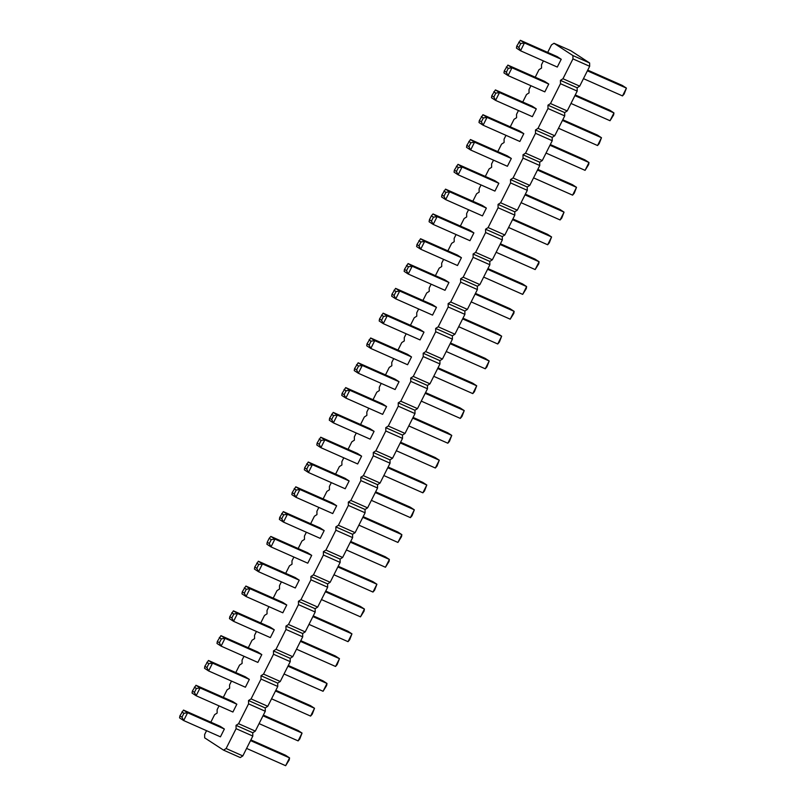 <?xml version="1.0" encoding="UTF-8"?>
<svg xmlns="http://www.w3.org/2000/svg" width="806" height="806" viewBox="0 0 806 806"><rect width="100%" height="100%" fill="white"/><g stroke="black" fill="none" stroke-linecap="round" stroke-linejoin="round"><path stroke-width="1.21" d="M547.697 52.4L551.465 44.904L554.014 43.272L572.905 55.564L572.955 58.888L562.971 78.736L560.432 80.368L560.482 83.703L550.498 103.541L547.949 105.183L547.999 108.508L538.025 128.356L535.476 129.988L535.527 133.312L525.542 153.16L523.003 154.792L523.054 158.117L513.069 177.965L510.52 179.597L510.571 182.922L500.597 202.769L498.048 204.402L498.098 207.736L488.114 227.574L485.565 229.216L485.625 232.541L475.641 252.389L473.092 254.021L473.142 257.346L463.168 277.193L460.619 278.826L460.669 282.15L450.685 301.998L448.136 303.63L448.196 306.955L438.212 326.803L435.663 328.435L435.714 331.76L425.739 351.607L423.19 353.24L423.241 356.574L413.256 376.412L410.707 378.054L410.768 381.379L400.784 401.227L398.235 402.859L398.285 406.184L388.301 426.031L385.762 427.664L385.812 430.988L375.828 450.836L373.279 452.468L373.329 455.793L363.355 475.641L360.806 477.273L360.856 480.608L350.872 500.445L348.333 502.088L348.383 505.412L338.399 525.26L335.85 526.892L335.901 530.217L325.926 550.065L323.377 551.697L323.428 555.022L313.443 574.869L310.904 576.502L310.955 579.826L300.97 599.674L298.421 601.306L298.472 604.641L288.498 624.479L285.949 626.121L285.999 629.446L276.015 649.283L273.476 650.926L273.526 654.25L263.542 674.098L260.993 675.73L261.043 679.055L251.069 698.903L248.52 700.535L248.57 703.86L238.586 723.707L236.037 725.34L236.098 728.664L226.113 748.512L223.564 750.144L204.674 737.853L204.623 734.528L206.558 730.689M223.564 750.144L240.279 757.549L242.828 755.917L252.812 736.069L252.762 732.745L255.311 731.113L265.285 711.265L265.234 707.94L267.783 706.298L277.768 686.46L277.707 683.125L280.256 681.493L290.241 661.645L290.19 658.321L292.739 656.688L302.713 636.841L302.663 633.516L305.212 631.884L315.196 612.036L315.136 608.711L317.685 607.079L327.669 587.231L327.619 583.907L330.168 582.275L340.142 562.427L340.092 559.102L342.641 557.46L352.625 537.622L352.575 534.287L355.114 532.655L365.098 512.807L365.047 509.483L367.596 507.851L377.571 488.003L377.52 484.678L380.069 483.046L390.054 463.198L390.003 459.873L392.542 458.241L402.526 438.393L402.476 435.069L405.025 433.427L414.999 413.589L414.949 410.254L417.498 408.622L427.482 388.774L427.432 385.449L429.971 383.817L439.955 363.969L439.905 360.645L442.454 359.013L452.428 339.165L452.378 335.84L454.927 334.208L464.911 314.36L464.861 311.035L467.409 309.393L477.384 289.555L477.333 286.231L479.882 284.589L489.867 264.751L489.806 261.416L492.355 259.784L502.34 239.936L502.289 236.611L504.838 234.979L514.812 215.131L514.762 211.807L517.311 210.175L527.295 190.327L527.235 187.002L529.784 185.37L539.768 165.522L539.718 162.197L542.267 160.555L552.241 140.718L552.191 137.383L554.74 135.751L564.724 115.903L564.663 112.578L567.212 110.946L577.197 91.098L577.146 87.773L579.695 86.141L589.67 66.293L589.619 62.969L570.729 50.667L554.014 43.272M210.84 722.176L214.608 714.68L217.157 713.048L217.106 709.723L219.031 705.885M223.312 697.371L227.08 689.876L229.629 688.243L229.579 684.909L231.503 681.07M235.785 672.567L239.563 665.071L242.102 663.429L242.052 660.104L243.986 656.265M248.268 647.762L252.036 640.256L254.585 638.624L254.535 635.299L256.459 631.461M260.741 622.947L264.509 615.452L267.058 613.819L267.008 610.495L268.932 606.656M273.214 598.143L276.992 590.647L279.531 589.015L279.481 585.69L281.415 581.851M285.697 573.338L289.465 565.842L292.014 564.21L291.963 560.875L293.888 557.047M298.17 548.533L301.938 541.038L304.487 539.395L304.436 536.071L306.371 532.232M310.642 523.729L314.421 516.223L316.96 514.591L316.909 511.266L318.844 507.427M323.125 498.924L326.893 491.418L329.442 489.786L329.392 486.461L331.316 482.623M335.598 474.109L339.366 466.614L341.915 464.981L341.865 461.657L343.799 457.818M348.071 449.305L351.849 441.809L354.398 440.177L354.338 436.842L356.272 433.013M360.554 424.5L364.322 417.004L366.871 415.372L366.821 412.037L368.745 408.199M373.027 399.695L376.795 392.2L379.344 390.557L379.294 387.233L381.228 383.394M385.5 374.891L389.278 367.385L391.827 365.753L391.766 362.428L393.701 358.589M397.983 350.076L401.751 342.58L404.3 340.948L404.249 337.623L406.174 333.785M410.456 325.271L414.224 317.776L416.773 316.143L416.722 312.819L418.657 308.98M422.928 300.467L426.706 292.971L429.255 291.339L429.195 288.004L431.129 284.175M435.411 275.662L439.179 268.166L441.728 266.524L441.678 263.199L443.602 259.361M447.884 250.857L451.652 243.352L454.201 241.719L454.151 238.395L456.085 234.556M460.367 226.043L464.135 218.547L466.684 216.915L466.634 213.59L468.558 209.751M472.84 201.238L476.608 193.742L479.157 192.11L479.107 188.785L481.031 184.947M485.313 176.433L489.091 168.938L491.63 167.305L491.579 163.971L493.514 160.142M497.796 151.629L501.564 144.133L504.113 142.491L504.062 139.166L505.987 135.327M510.269 126.824L514.037 119.328L516.586 117.686L516.535 114.361L518.46 110.523M522.741 102.019L526.52 94.514L529.058 92.881L529.008 89.557L530.942 85.718M535.224 77.205L538.992 69.709L541.541 68.077L541.491 64.752L543.415 60.913M336.656 505.765L332.727 513.573L295.953 497.292L294.24 493.937L296.205 490.028L299.882 489.484L336.656 505.765L332.566 503.095L295.782 486.814L299.882 489.484L295.953 497.292L291.853 494.632L292.195 492.607L294.24 493.937M324.183 530.57L320.254 538.388L283.47 522.097L281.757 518.742L283.722 514.832L287.399 514.288L324.183 530.57L320.093 527.91L283.309 511.619L287.399 514.288L283.47 522.097L279.38 519.437L279.712 517.412L281.757 518.742M311.7 555.374L307.61 552.715L270.836 536.433L274.927 539.093L311.7 555.374L307.771 563.192L270.997 546.911L269.285 543.546L271.249 539.637L274.927 539.093L270.997 546.911L266.907 544.241L267.239 542.216L269.285 543.546M274.272 629.798L270.342 637.606L233.569 621.325L231.856 617.97L233.821 614.061L237.498 613.517L274.272 629.798L270.181 627.128L233.408 610.847L237.498 613.517L233.569 621.325L229.478 618.665L229.811 616.64L231.856 617.97M286.755 604.994L282.825 612.802L246.042 596.521L244.329 593.166L242.284 591.826L241.951 593.861L246.042 596.521L249.971 588.712L286.755 604.994L282.664 602.324L245.88 586.043L249.971 588.712L246.293 589.257L244.329 593.166M299.228 580.179L295.298 587.997L258.525 571.716L256.812 568.351L254.767 567.021L254.424 569.046L258.525 571.716L262.454 563.898L299.228 580.179L295.137 577.519L258.353 561.238L262.454 563.898L258.776 564.452L256.812 568.351M411.513 356.927L407.584 364.735L370.81 348.454L369.098 345.099L371.062 341.19L374.74 340.646L411.513 356.927L407.423 354.257L370.649 337.976L374.74 340.646L370.81 348.454L366.72 345.794L367.052 343.759L369.098 345.099M399.041 381.732L395.111 389.54L358.327 373.259L356.615 369.904L354.569 368.574L354.237 370.599L358.327 373.259L362.257 365.45L399.041 381.732L394.95 379.072L358.166 362.781L362.257 365.45L358.579 365.995L356.615 369.904M374.085 431.341L370.156 439.159L333.382 422.878L331.669 419.513L333.634 415.614L337.311 415.06L374.085 431.341L369.994 428.681L333.221 412.4L337.311 415.06L333.382 422.878L329.291 420.208L329.624 418.183L331.669 419.513M386.568 406.536L382.638 414.355L345.855 398.073L344.142 394.708L342.097 393.378L341.764 395.403L345.855 398.073L349.784 390.255L386.568 406.536L382.467 403.877L345.693 387.595L349.784 390.255L346.106 390.799L344.142 394.708M361.612 456.156L357.683 463.964L320.899 447.683L319.186 444.318L321.151 440.419L324.828 439.864L361.612 456.156L357.521 453.486L320.738 437.205L324.828 439.864L320.899 447.683L316.808 445.013L317.141 442.988L319.186 444.318M349.139 480.96L345.2 488.768L308.426 472.487L306.713 469.132L304.668 467.792L304.336 469.827L308.426 472.487L312.355 464.679L349.139 480.96L345.039 478.29L308.265 462.009L312.355 464.679L308.678 465.223L306.713 469.132M536.282 108.86L532.353 116.669L495.569 100.387L493.856 97.032L495.821 93.123L499.498 92.579L536.282 108.86L532.192 106.191L495.408 89.909L499.498 92.579L495.569 100.387L491.479 97.728L491.811 95.702L493.856 97.032M523.799 133.665L519.87 141.483L483.096 125.202L481.384 121.837L483.348 117.928L487.026 117.384L523.799 133.665L519.709 131.005L482.935 114.724L487.026 117.384L483.096 125.202L479.006 122.532L479.338 120.507L481.384 121.837M511.326 158.47L507.397 166.288L470.623 150.007L468.911 146.642L466.855 145.312L466.523 147.337L470.623 150.007L474.553 142.188L511.326 158.47L507.236 155.81L470.452 139.529L474.553 142.188L470.875 142.743L468.911 146.642M486.371 208.089L482.441 215.897L445.668 199.616L443.955 196.261L445.92 192.352L449.597 191.808L486.371 208.089L482.28 205.419L445.506 189.138L449.597 191.808L445.668 199.616L441.577 196.956L441.91 194.921L443.955 196.261M498.854 183.284L494.924 191.093L458.14 174.811L456.428 171.446L458.392 167.547L462.07 166.993L498.854 183.284L494.753 180.615L457.979 164.333L462.07 166.993L458.14 174.811L454.05 172.141L454.383 170.116L456.428 171.446M423.996 332.122L420.067 339.93L383.283 323.649L381.57 320.294L383.535 316.385L387.212 315.831L423.996 332.122L419.896 329.453L383.122 313.171L387.212 315.831L383.283 323.649L379.193 320.99L379.525 318.954L381.57 320.294M436.469 307.308L432.54 315.126L395.756 298.845L394.053 295.48L396.018 291.581L399.695 291.026L436.469 307.308L432.379 304.648L395.595 288.367L399.695 291.026L395.756 298.845L391.666 296.175L391.998 294.15L394.053 295.48M448.942 282.503L445.013 290.321L408.239 274.04L406.526 270.675L404.481 269.345L404.149 271.37L408.239 274.04L412.168 266.222L448.942 282.503L444.852 279.843L408.078 263.562L412.168 266.222L408.491 266.766L406.526 270.675M473.898 232.894L469.807 230.224L433.024 213.943L437.124 216.613L473.898 232.894L469.969 240.702L433.195 224.421L431.482 221.066L433.447 217.157L437.124 216.613L433.195 224.421L429.094 221.761L429.427 219.736L431.482 221.066M461.425 257.698L457.496 265.517L420.712 249.225L418.999 245.87L420.964 241.961L424.641 241.417L461.425 257.698L457.324 255.039L420.551 238.747L424.641 241.417L420.712 249.225L416.621 246.565L416.954 244.54L418.999 245.87M236.843 704.212L232.914 712.03L196.14 695.749L194.427 692.384L196.392 688.485L200.069 687.931L236.843 704.212L232.753 701.552L195.979 685.271L200.069 687.931L196.14 695.749L192.05 693.079L192.382 691.054L194.427 692.384M249.326 679.408L245.397 687.226L208.613 670.945L206.9 667.58L208.865 663.67L212.542 663.126L249.326 679.408L245.226 676.748L208.452 660.467L212.542 663.126L208.613 670.945L204.523 668.275L204.855 666.25L206.9 667.58M261.799 654.603L257.87 662.421L221.096 646.13L219.383 642.775L221.348 638.866L225.025 638.322L261.799 654.603L257.708 651.943L220.925 635.652L225.025 638.322L221.096 646.13L216.995 643.47L217.338 641.445L219.383 642.775M224.37 729.027L220.441 736.835L183.667 720.554L181.954 717.189L183.919 713.29L187.596 712.736L224.37 729.027L220.28 726.357L183.496 710.076L187.596 712.736L183.667 720.554L179.567 717.884L179.899 715.859L181.954 717.189M548.755 84.056L544.826 91.864L508.052 75.583L506.339 72.228L508.304 68.319L511.981 67.775L548.755 84.056L544.665 81.386L507.881 65.105L511.981 67.775L508.052 75.583L503.952 72.923L504.294 70.888L506.339 72.228M561.228 59.251L557.299 67.059L520.525 50.778L518.812 47.423L520.777 43.514L524.454 42.96L561.228 59.251L557.137 56.581L520.364 40.3L524.454 42.96L520.525 50.778L516.434 48.108L516.767 46.083L518.812 47.423M226.113 748.512L242.828 755.917M236.098 728.664L252.812 736.069M236.037 725.34L252.762 732.745M238.586 723.707L255.311 731.113M248.57 703.86L265.285 711.265M248.52 700.535L265.234 707.94M251.069 698.903L267.783 706.298M261.043 679.055L277.768 686.46M260.993 675.73L277.707 683.125M263.542 674.098L280.256 681.493M273.526 654.25L290.241 661.645M273.476 650.926L290.19 658.321M276.015 649.283L292.739 656.688M285.999 629.446L302.713 636.841M285.949 626.121L302.663 633.516M288.498 624.479L305.212 631.884M298.472 604.641L315.196 612.036M298.421 601.306L315.136 608.711M300.97 599.674L317.685 607.079M310.955 579.826L327.669 587.231M310.904 576.502L327.619 583.907M313.443 574.869L330.168 582.275M323.428 555.022L340.142 562.427M323.377 551.697L340.092 559.102M325.926 550.065L342.641 557.46M335.901 530.217L352.625 537.622M335.85 526.892L352.575 534.287M338.399 525.26L355.114 532.655M348.383 505.412L365.098 512.807M348.333 502.088L365.047 509.483M350.872 500.445L367.596 507.851M360.856 480.608L377.571 488.003M360.806 477.273L377.52 484.678M363.355 475.641L380.069 483.046M373.329 455.793L390.054 463.198M373.279 452.468L390.003 459.873M375.828 450.836L392.542 458.241M385.812 430.988L402.526 438.393M385.762 427.664L402.476 435.069M388.301 426.031L405.025 433.427M398.285 406.184L414.999 413.589M398.235 402.859L414.949 410.254M400.784 401.227L417.498 408.622M410.768 381.379L427.482 388.774M410.707 378.054L427.432 385.449M413.256 376.412L429.971 383.817M423.241 356.574L439.955 363.969M423.19 353.24L439.905 360.645M425.739 351.607L442.454 359.013M435.714 331.76L452.428 339.165M435.663 328.435L452.378 335.84M438.212 326.803L454.927 334.208M448.196 306.955L464.911 314.36M448.136 303.63L464.861 311.035M450.685 301.998L467.409 309.393M460.669 282.15L477.384 289.555M460.619 278.826L477.333 286.231M463.168 277.193L479.882 284.589M473.142 257.346L489.867 264.751M473.092 254.021L489.806 261.416M475.641 252.389L492.355 259.784M485.625 232.541L502.34 239.936M485.565 229.216L502.289 236.611M488.114 227.574L504.838 234.979M498.098 207.736L514.812 215.131M498.048 204.402L514.762 211.807M500.597 202.769L517.311 210.175M510.571 182.922L527.295 190.327M510.52 179.597L527.235 187.002M513.069 177.965L529.784 185.37M523.054 158.117L539.768 165.522M523.003 154.792L539.718 162.197M525.542 153.16L542.267 160.555M535.527 133.312L552.241 140.718M535.476 129.988L552.191 137.383M538.025 128.356L554.74 135.751M547.999 108.508L564.724 115.903M547.949 105.183L564.663 112.578M550.498 103.541L567.212 110.946M560.482 83.703L577.197 91.098M560.432 80.368L577.146 87.773M562.971 78.736L579.695 86.141M572.955 58.888L589.67 66.293M572.905 55.564L589.619 62.969M362.821 517.341L401.851 534.63L397.922 542.438L401.519 536.655L401.851 534.63L397.761 531.96L363.163 516.646M358.892 525.159L397.922 542.438M350.338 542.156L389.379 559.435L385.449 567.253L389.046 561.46L389.379 559.435L385.288 556.775L350.691 541.451M346.409 549.964L385.449 567.253M337.865 566.961L376.906 584.239L372.976 592.057L374.609 590.173L376.906 584.239L372.805 581.579L338.218 566.265M333.936 574.769L372.976 592.057M300.437 641.375L339.477 658.663L335.548 666.471L337.17 664.597L339.477 658.663L335.377 655.993L300.789 640.679M296.507 649.193L335.548 666.471M308.98 624.388L348.021 641.667L349.653 639.793L351.95 633.859L348.021 641.667M313.262 615.875L347.86 631.189L351.95 633.859L312.909 616.57M321.463 599.573L360.494 616.862L364.09 611.079L364.423 609.044L360.494 616.862M325.735 591.07L360.332 606.384L364.423 609.044L325.392 591.765M437.678 368.503L476.709 385.792L472.779 393.6L474.412 391.726L476.709 385.792L472.618 383.122L438.031 367.808M433.749 376.321L472.779 393.6M421.266 401.126L460.307 418.405L461.939 416.531L464.236 410.597L460.307 418.405M425.548 392.613L460.145 407.927L464.236 410.597L425.195 393.318M400.25 442.927L439.28 460.206L435.351 468.024L436.983 466.14L439.28 460.206L435.19 457.546L400.602 442.232M396.32 450.735L435.351 468.024M408.793 425.931L447.834 443.219L449.466 441.335L451.763 435.401L447.834 443.219M413.075 417.417L447.673 432.741L451.763 435.401L412.722 418.123M387.767 467.732L426.807 485.01L422.878 492.829L424.51 490.945L426.807 485.01L422.717 482.351L388.119 467.037M383.837 475.55L422.878 492.829M371.365 500.355L410.405 517.633L412.037 515.759L414.334 509.825L410.405 517.633M375.646 491.841L410.244 507.155L414.334 509.825L375.294 492.537M562.437 120.437L601.478 137.725L597.548 145.533L599.18 143.659L601.478 137.725L597.387 135.055L562.79 119.741M558.508 128.255L597.548 145.533M549.964 145.251L589.005 162.53L585.075 170.348L588.662 164.555L589.005 162.53L584.904 159.87L550.317 144.546M546.035 153.059L585.075 170.348M533.562 177.864L572.592 195.153L574.225 193.269L576.522 187.335L572.592 195.153M537.834 169.361L572.431 184.675L576.522 187.335L537.491 170.056M512.535 219.665L551.576 236.954L547.647 244.762L549.269 242.888L551.576 236.954L547.476 234.284L512.888 218.97M508.606 227.483L547.647 244.762M525.008 194.861L564.049 212.139L560.12 219.957L561.752 218.073L564.049 212.139L559.958 209.479L525.361 194.165M521.079 202.679L560.12 219.957M450.151 343.699L489.192 360.987L485.262 368.795L486.895 366.921L489.192 360.987L485.101 358.317L450.504 343.003M446.222 351.517L485.262 368.795M462.624 318.894L501.664 336.173L497.735 343.991L499.367 342.107L501.664 336.173L497.574 333.513L462.976 318.199M458.695 326.702L497.735 343.991M471.178 301.897L510.218 319.186L513.805 313.393L514.147 311.368L510.218 319.186M475.459 293.394L510.047 308.708L514.147 311.368L475.107 294.089M500.063 244.47L539.093 261.759L535.164 269.567L538.761 263.784L539.093 261.759L535.003 259.089L500.405 243.775M496.133 252.288L535.164 269.567M487.58 269.285L526.62 286.563L522.691 294.381L526.288 288.588L526.62 286.563L522.53 283.903L487.932 268.579M483.65 277.093L522.691 294.381M263.008 715.799L302.049 733.077L298.119 740.895L299.741 739.011L302.049 733.077L297.948 730.417L263.361 715.103M259.079 723.607L298.119 740.895M275.481 690.994L314.521 708.273L310.592 716.091L312.224 714.207L314.521 708.273L310.431 705.613L275.833 690.299M271.551 698.802L310.592 716.091M287.964 666.189L326.994 683.468L323.065 691.276L326.662 685.493L326.994 683.468L322.904 680.798L288.306 665.484M284.034 673.997L323.065 691.276M250.535 740.603L289.566 757.892L285.636 765.7L289.233 759.917L289.566 757.892L285.475 755.222L250.878 739.908M246.606 748.421L285.636 765.7M574.92 95.632L613.95 112.921L610.021 120.729L613.618 114.946L613.95 112.921L609.86 110.251L575.262 94.937M570.991 103.45L610.021 120.729M587.393 70.827L626.433 88.116L622.504 95.924L624.136 94.04L626.433 88.116L622.333 85.446L587.745 70.132M583.463 78.645L622.504 95.924M295.782 486.814L292.195 492.607M294.16 488.698L296.205 490.028M283.309 511.619L279.712 517.412M281.677 513.503L283.722 514.832M270.836 536.433L269.204 538.307L271.249 539.637M269.204 538.307L267.239 542.216M233.408 610.847L229.811 616.64M231.775 612.731L233.821 614.061M245.88 586.043L242.284 591.826M244.248 587.927L246.293 589.257M258.353 561.238L254.767 567.021M256.731 563.112L258.776 564.452M370.649 337.976L367.052 343.759M369.017 339.86L371.062 341.19M358.166 362.781L354.569 368.574M356.534 364.665L358.579 365.995M333.221 412.4L329.624 418.183M331.588 414.274L333.634 415.614M345.693 387.595L342.097 393.378M344.061 389.469L346.106 390.799M320.738 437.205L317.141 442.988M319.105 439.079L321.151 440.419M308.265 462.009L304.668 467.792M306.633 463.893L308.678 465.223M495.408 89.909L491.811 95.702M493.776 91.793L495.821 93.123M482.935 114.724L479.338 120.507M481.303 116.598L483.348 117.928M470.452 139.529L466.855 145.312M468.83 141.403L470.875 142.743M445.506 189.138L441.91 194.921M443.874 191.022L445.92 192.352M457.979 164.333L454.383 170.116M456.347 166.207L458.392 167.547M383.122 313.171L379.525 318.954M381.49 315.055L383.535 316.385M395.595 288.367L391.998 294.15M393.963 290.241L396.018 291.581M408.078 263.562L404.481 269.345M406.446 265.436L408.491 266.766M433.024 213.943L431.391 215.827L433.447 217.157M431.391 215.827L429.427 219.736M420.551 238.747L416.954 244.54M418.919 240.631L420.964 241.961M195.979 685.271L192.382 691.054M194.347 687.145L196.392 688.485M208.452 660.467L204.855 666.25M206.82 662.341L208.865 663.67M220.925 635.652L217.338 641.445M219.303 637.536L221.348 638.866M183.496 710.076L179.899 715.859M181.864 711.96L183.919 713.29M507.881 65.105L504.294 70.888M506.259 66.989L508.304 68.319M520.364 40.3L516.767 46.083M518.732 42.184L520.777 43.514"/></g></svg>
